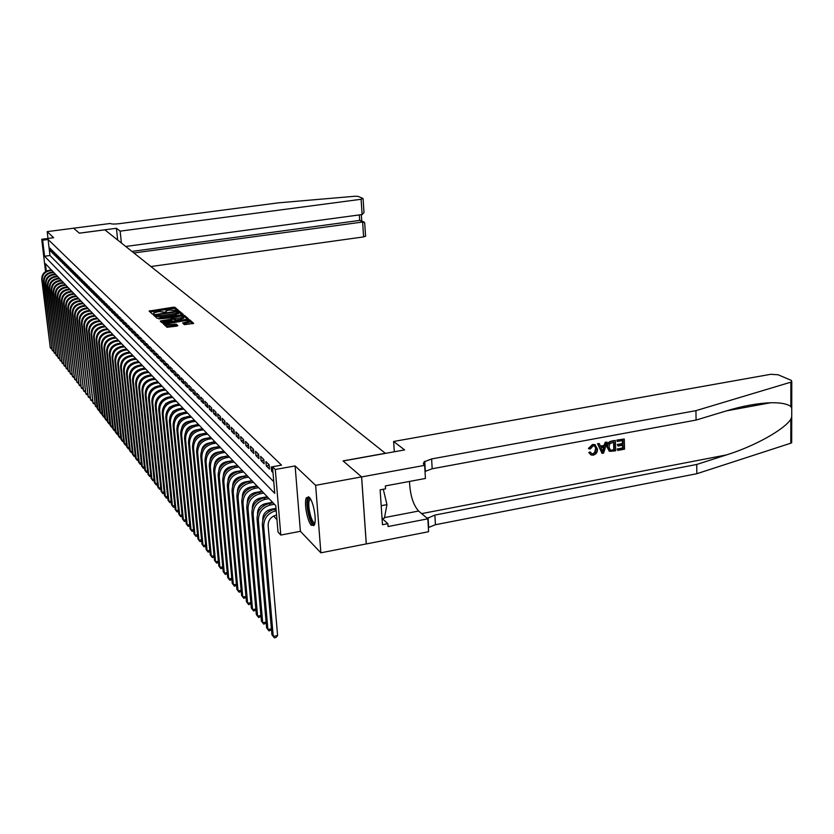 <?xml version="1.0" encoding="UTF-8"?>
<svg xmlns="http://www.w3.org/2000/svg" width="834" height="834" viewBox="0 0 834 834"><rect width="100%" height="100%" fill="white"/><g stroke="black" fill="none" stroke-linecap="round" stroke-linejoin="round"><path stroke-width="1.25" d="M177.579 310.498L178.257 310.175L174.848 307.287L173.253 307.214L149.109 311.082L152.33 314.001L153.456 314.064L154.154 313.834L153.737 312.886L158.846 311.572L165.549 312.281L166.237 312.052L165.799 311.103L168.927 310.081L177.579 310.498M309.206 497.241L306.401 497.71C303.795 502.297 307.308 521.657 311.426 525.347L314.345 524.878C316.92 520.155 313.282 500.65 309.206 497.241M184.314 324.645L193.717 323.404L189.672 319.818L188.015 319.724L163.151 323.634L166.977 327.262L176.829 326.125L177.84 325.625L176.151 324.145L170.449 324.655C167.311 324.979 165.83 324.749 166.008 323.978L184.418 320.736C187.567 320.412 189.047 320.642 188.859 321.424L182.615 323.008L184.314 324.645M361.581 476.892L366.262 543.914L320.871 552.817L315.638 485.336L361.581 476.892L343.066 460.9L385.339 453.289L104.855 229.83L79.366 233.186L73.559 228.172L79.334 233.155L116.416 228.276L120.148 231.143L361.101 199.274L362.957 198.44L358.151 196.397L354.94 196.251L278.4 202.839L119.001 223.71C114.498 224.21 111.558 224.137 110.192 223.481L47.194 231.623L53.626 237.711L41.731 239.275L42.659 240.192L48.091 239.473L281.496 465.143L272.499 466.748L275.293 469.49L280.797 535.063L278.014 532.009L275.793 505.727L45.432 263.7L46.308 271.123M315.638 485.336L295.111 465.935L275.293 469.49M182.229 314.825L183.199 314.355L179.331 311.082L177.715 310.999L153.352 314.929L157.021 318.244L158.648 318.327L182.229 314.825M187.504 319.214L184.575 316.732L184.439 315.398L188.401 318.744L187.421 319.224L163.589 322.789L161.942 322.695L160.326 321.246M161.306 322.122L161.337 320.756L160.326 321.09M161.337 320.756L170.98 319.318L171.971 318.838L170.887 317.879L158.804 318.89L184.439 315.398M47.194 231.623L47.986 238.451M271.467 502.516L271.967 503.048M50.999 249.21L49.852 248.084L50.165 250.753L51.312 251.899L50.999 249.21M52.928 251.117L51.771 249.971L52.083 252.671L53.251 253.828L52.928 251.117M54.888 253.056L53.71 251.889L54.033 254.599L55.2 255.767L54.888 253.056M56.868 255.006L55.68 253.828L55.993 256.559L57.181 257.737L56.868 255.006M58.87 256.987L57.661 255.798L57.984 258.54L59.183 259.739L58.87 256.987M60.892 258.988L59.673 257.789L59.996 260.542L61.216 261.751L60.892 258.988M62.946 261.021L61.716 259.801L62.029 262.564L63.269 263.794L62.946 261.021M65.021 263.064L63.77 261.834L64.093 264.618L65.344 265.869L65.021 263.064M67.127 265.149L65.855 263.898L66.178 266.703L67.45 267.954L67.127 265.149M69.253 267.245L67.971 265.983L68.294 268.798L69.576 270.08L69.253 267.245M71.411 269.382L70.108 268.1L70.431 270.935L71.734 272.228L71.411 269.382M73.59 271.53L72.277 270.237L72.6 273.093L73.913 274.396L73.59 271.53M75.8 273.719L74.466 272.405L74.799 275.272L76.123 276.596L75.8 273.719M78.042 275.929L76.697 274.594L77.02 277.482L78.365 278.827L78.042 275.929M80.304 278.17L78.938 276.825L79.272 279.724L80.637 281.089L80.304 278.17M82.597 280.443L81.221 279.077L81.544 281.996L82.931 283.372L82.597 280.443M84.932 282.736L83.525 281.35L83.859 284.3L85.256 285.687L84.932 282.736M87.289 285.061L85.871 283.664L86.194 286.625L87.622 288.032L87.289 285.061M89.676 287.428L88.237 286.01L88.571 288.981L90.009 290.409L89.676 287.428M92.094 289.815L90.635 288.376L90.969 291.379L92.428 292.828L92.094 289.815M94.544 292.244L93.074 290.785L93.408 293.797L94.878 295.267L94.544 292.244M97.025 294.694L95.535 293.214L95.868 296.247L97.37 297.738L97.025 294.694M99.548 297.185L98.037 295.684L98.37 298.739L99.882 300.25L99.548 297.185M102.102 299.708L100.57 298.186L100.904 301.262L102.436 302.794L102.102 299.708M104.688 302.262L103.135 300.73L103.468 303.816L105.032 305.369L104.688 302.262M107.315 304.858L105.741 303.295L106.074 306.412L107.659 307.986L107.315 304.858M109.973 307.485L108.378 305.901L108.712 309.039L110.317 310.634L109.973 307.485M112.673 310.154L111.047 308.549L111.391 311.707L113.017 313.323L112.673 310.154M115.415 312.854L113.768 311.228L114.102 314.408L115.749 316.044L115.415 312.854M118.188 315.596L116.52 313.949L116.864 317.149L118.532 318.807L118.188 315.596M121.003 318.379L119.304 316.712L119.648 319.922L121.347 321.611L121.003 318.379M123.859 321.205L122.139 319.505L122.483 322.748L124.203 324.457L123.859 321.205M126.758 324.072L125.006 322.341L125.361 325.604L127.102 327.335L126.758 324.072M129.697 326.97L127.925 325.229L128.269 328.502L130.041 330.264L129.697 326.97M132.679 329.92L130.886 328.148L131.23 331.452L133.023 333.235L132.679 329.92M135.702 332.912L133.878 331.108L134.232 334.434L136.057 336.248L135.702 332.912M138.778 335.946L136.932 334.121L137.276 337.468L139.132 339.313L138.778 335.946M141.895 339.031L140.018 337.176L140.373 340.553L142.249 342.42L141.895 339.031M145.064 342.159L143.156 340.272L143.511 343.671L145.418 345.568L145.064 342.159M148.275 345.339L146.346 343.42L146.701 346.85L148.629 348.768L148.275 345.339M151.548 348.56L149.578 346.621L149.932 350.072L151.903 352.021L151.548 348.56M154.863 351.844L152.862 349.863L153.216 353.335L155.218 355.326L154.863 351.844M158.231 355.169L156.198 353.168L156.563 356.66L158.585 358.683L158.231 355.169M161.65 358.547L159.596 356.514L159.951 360.038L162.005 362.081L161.65 358.547M165.122 361.987L163.037 359.913L163.391 363.468L165.486 365.542L165.122 361.987M168.656 365.469L166.529 363.374L166.894 366.95L169.021 369.066L168.656 365.469M172.252 369.024L170.084 366.887L170.449 370.484L172.607 372.642L172.252 369.024M175.891 372.621L173.701 370.452L174.056 374.08L176.255 376.27L175.891 372.621M179.602 376.29L177.371 374.08L177.736 377.739L179.967 379.96L179.602 376.29M183.376 380.012L181.103 377.771L181.468 381.451L183.73 383.713L183.376 380.012M187.202 383.796L184.898 381.524L185.263 385.235L187.567 387.529L187.202 383.796M191.101 387.654L188.755 385.329L189.12 389.071L191.466 391.407L191.101 387.654M195.062 391.563L192.675 389.207L193.04 392.981L195.427 395.358L195.062 391.563M199.097 395.545L196.668 393.148L197.032 396.953L199.462 399.371L199.097 395.545M203.194 399.601L200.733 397.161L201.098 400.987L203.559 403.447L203.194 399.601M207.374 403.729L204.862 401.248L205.227 405.105L207.739 407.607L207.374 403.729M211.617 407.92L209.063 405.397L209.428 409.286L211.982 411.829L211.617 407.92M215.943 412.194L213.337 409.619L213.702 413.549L216.308 416.135L215.943 412.194M220.343 416.541L217.695 413.925L218.06 417.876L220.708 420.513L220.343 416.541M224.815 420.962L222.125 418.303L222.49 422.285L225.19 424.975L224.815 420.962M229.381 425.476L226.629 422.755L227.004 426.779L229.746 429.52L229.381 425.476M234.02 430.063L231.227 427.3L231.591 431.355L234.396 434.139L234.02 430.063M238.753 434.743L235.907 431.929L236.272 436.015L239.129 438.851L238.753 434.743M243.58 439.508L240.672 436.63L241.047 440.759L243.945 443.646L243.58 439.508M248.49 444.355L245.53 441.436L245.905 445.596L248.855 448.536L248.49 444.355M253.494 449.307L250.481 446.326L250.846 450.516L253.87 453.519L253.494 449.307M258.603 454.342L255.527 451.309L255.892 455.541L258.967 458.606L258.603 454.342M263.805 459.492L260.667 456.396L261.042 460.66L264.17 463.777L263.805 459.492M269.111 464.726L265.91 461.577L266.286 465.883L269.476 469.062L269.111 464.726M272.624 468.208L271.258 466.852L271.623 471.2L272.989 472.565M48.091 239.473L49.967 255.506L273.771 481.698M206.373 443.865L206.884 444.407M210.627 448.421L211.169 449.005M214.953 453.071L215.537 453.696M219.352 457.793L219.978 458.46M223.835 462.609L224.502 463.318M228.401 467.509L229.11 468.27M233.051 472.503L233.801 473.305M237.794 477.59L238.587 478.445M242.621 482.771L243.455 483.678M247.531 488.057L248.428 489.005M252.546 493.436L253.484 494.447M257.654 498.92L258.655 499.983M262.866 504.518L263.919 505.644M268.183 510.22L269.288 511.398M273.604 516.038L276.971 519.665M154.603 378.407L151.444 378.907L152.268 379.783L155.437 379.272M145.231 394.545L146.044 395.452L155.249 483.71L154.415 482.636L145.231 394.545C145.21 388.123 148.389 384.088 154.759 382.42L157.928 381.889M148.525 398.204L149.359 399.132L158.575 488.015L157.741 486.931L148.525 398.204C148.515 391.74 151.715 387.674 158.126 385.996L161.306 385.433M201.588 450.746C202.255 446.649 204.632 444.095 208.729 443.083L214.776 441.613M228.036 456.031L227.984 455.489M232.603 460.858L232.55 460.285M237.252 465.789L237.2 465.174M241.985 470.803L241.933 470.147M246.812 475.912L246.749 475.213M251.732 481.114L251.67 480.374M256.736 486.42L256.674 485.628M261.845 491.831L261.772 490.997M267.057 497.345L266.974 496.459M272.364 502.975L272.28 502.026M295.111 465.935L300.396 531.31L320.871 552.817M300.396 531.31L280.797 535.063M42.659 240.192L44.556 256.236L274.751 493.374L272.499 466.748M45.547 271.561L41.731 239.275M49.967 255.506L44.556 256.236M50.165 250.753L51.166 250.627M52.083 252.671L53.095 252.535M54.033 254.599L55.054 254.464M55.993 256.559L57.025 256.413M57.984 258.54L59.026 258.394M59.996 260.542L61.059 260.396M62.029 262.564L63.103 262.418M64.093 264.618L65.188 264.472M66.178 266.703L67.283 266.546M68.294 268.798L69.41 268.652M70.431 270.935L71.568 270.779M72.6 273.093L73.746 272.927M74.799 275.272L75.957 275.116M77.02 277.482L78.198 277.326M79.272 279.724L80.46 279.557M81.544 281.996L82.754 281.829M83.859 284.3L85.078 284.123M86.194 286.625L87.434 286.448M88.571 288.981L89.822 288.804M90.969 291.379L92.24 291.191M93.408 293.797L94.701 293.61M95.868 296.247L97.182 296.06M98.37 298.739L99.694 298.551M100.904 301.262L102.248 301.064M103.468 303.816L104.834 303.618M106.074 306.412L107.461 306.214M108.712 309.039L110.119 308.83M111.391 311.707L112.819 311.489M114.102 314.408L115.551 314.189M116.864 317.149L118.324 316.93M119.648 319.922L121.139 319.703M122.483 322.748L123.995 322.518M125.361 325.604L126.893 325.375M128.269 328.502L129.833 328.273M131.23 331.452L132.815 331.213M134.232 334.434L135.838 334.194M137.276 337.468L138.913 337.228M140.373 340.553L142.03 340.293M143.511 343.671L145.199 343.42M146.701 346.85L148.41 346.579M149.932 350.072L151.673 349.8M153.216 353.335L154.988 353.063M156.563 356.66L158.356 356.379M159.951 360.038L161.775 359.746M163.391 363.468L165.247 363.176M166.894 366.95L168.781 366.647M170.449 370.484L172.367 370.181M174.056 374.08L176.005 373.768M177.736 377.739L179.717 377.416M181.468 381.451L183.48 381.128M185.263 385.235L187.316 384.901M189.12 389.071L191.205 388.738M193.04 392.981L195.166 392.637M197.032 396.953L199.201 396.598M201.098 400.987L203.298 400.633M205.227 405.105L207.468 404.73M209.428 409.286L211.711 408.91M213.702 413.549L216.027 413.153M218.06 417.876L220.426 417.48M222.49 422.285L224.899 421.879M227.004 426.779L229.465 426.362M231.591 431.355L234.104 430.928M236.272 436.015L238.837 435.577M241.047 440.759L243.653 440.31M245.905 445.596L248.563 445.127M250.846 450.516L253.557 450.047M255.892 455.541L258.665 455.051M261.042 460.66L263.857 460.159M266.286 465.883L269.163 465.372M271.623 471.2L272.864 470.981M177.256 310.529L174.973 308.59L173.378 308.517L150.068 311.947M155.583 315.617L154.321 315.805M182.312 314.814L178.476 312.26M177.882 311.655L155.52 314.96L161.15 315.648L175.234 313.553L178.351 312.541L177.882 311.655M155.645 316.19L155.52 314.96M178.434 313.334L175.359 314.877L161.285 316.972L155.656 316.284M161.473 322.101L172.085 320.152M171.429 318.359L172.774 318.161M180.947 317.827L183.574 316.972C183.741 316.222 182.281 316.003 179.185 316.315L172.721 317.452L173.816 318.557L180.947 317.827L181.082 319.161L183.657 317.848M172.836 318.807L172.721 317.608M181.082 319.161L175.588 319.985L172.857 318.942M184.575 316.732L183.605 316.586M188.943 322.289L183.626 324.051M166.06 324.447L166.143 325.333C165.966 326.104 167.446 326.334 170.584 326.011L170.449 324.655M176.964 326.094L174.619 325.406L170.584 326.011M165.987 324.395L164.121 324.676M192.81 323.717L188.901 321.007M51.406 269.966L48.956 270.31C44.077 271.467 41.669 274.511 41.752 279.421L50.311 347.893L42.221 279.932C42.138 275.022 44.536 271.978 49.425 270.81L51.875 270.466M51.625 348.873L50.311 347.893L51.489 347.715M314.783 523.502L314.647 523.637C310.832 527.349 304.9 501.286 308.914 498.513L310.112 498.357M310.529 499.024L309.529 499.983C306.954 504.476 311.603 524.075 314.939 522.73M382.055 518.581L384.411 518.133L386.955 504.622L383.286 489.256M381.201 505.706L386.955 504.622M308.455 496.678L307.871 497.523C304.963 502.6 309.623 524.649 313.845 525.681M150.923 266.536L363.614 236.908L362.602 221.75L359.683 220.405L359.308 214.911M133.888 252.963L363.864 221.865L359.683 220.405L131.939 251.409M116.416 228.276L117.667 240.046M120.148 231.143L121.399 243.017M125.736 246.468L362.123 214.536L361.101 199.274M365.563 236.064L363.614 236.908M363.905 211.075L363.999 212.503L362.123 214.536M364.739 223.585L363.864 221.865M617.264 440.3L624.27 438.997L616.879 440.081L617.296 441.478L616.879 440.081M622.414 440.529L622.352 443.552L617.316 444.491L618.036 446.054L617.316 444.491M622.414 445.241L622.644 447.952L617.243 448.963L617.785 450.423L617.243 448.963M615.409 440.644L615.69 450.819L609.654 451.35L607.663 447.264C607.569 444.011 608.997 442.02 611.968 441.28L615.033 440.425L611.583 441.061C608.528 441.749 606.996 443.678 606.985 446.868L609.164 451.069M592.515 444.48L588.397 448.452L589.023 448.838L592.515 444.48L594.955 444.626L597.53 449.172C597.551 452.32 596.122 454.311 593.224 455.166L591.035 454.947L588.794 452.528L590.138 451.955L591.89 453.842L593.255 453.977L592.776 453.686L594.538 452.685L595.486 449.036L596.164 449.432L594.684 446.054L593.037 445.856L590.399 448.921L589.023 448.838M791.685 441.374L791.685 442.802L790.788 443.198L696.838 473.712L696.713 464.465L726.351 454.947C754.447 446.305 784.116 429.698 790.83 419.252L791.727 416.656L791.737 408.347L790.841 406.512C787.379 403.844 780.645 402.582 770.637 402.739C757.209 403.302 742.312 406.064 725.945 411.026L696.077 420.065L432.179 468.76L425.027 471.439M607.11 442.187L603.576 453.091L602.044 453.383L597.905 443.897L599.354 443.625L600.543 446.565L604.66 445.794L605.661 442.458L607.11 442.187L605.286 442.228L604.024 445.429L600.355 446.107M599.354 443.625L597.519 443.667L602.044 453.383M393.627 441.478L770.72 374.31L778.049 374.747L791.403 380.419L791.779 381.899L695.942 410.651L431.616 458.94L424.099 461.88L423.328 463.777L424.662 465.351L361.622 476.923L343.16 460.983L404.605 449.922L393.627 441.478L394.294 451.778M424.662 465.351L425.444 478.466L385.36 485.93L385.548 488.839L380.137 489.839L382.472 524.711L387.852 523.669L388.039 526.535L427.832 518.831L428.593 531.717L366.303 543.945L361.622 476.923M696.077 420.065L695.942 410.651M696.838 473.712L435.431 524.722L428.353 527.568M427.3 518.373L434.868 515.078L696.713 464.465M427.832 518.831L418.595 511.044C413.101 504.758 410.067 494.885 409.504 481.437M387.852 523.669L382.17 518.56M593.255 453.977L595.58 452.32L596.164 449.432M589.398 452.904L590.764 452.33M592.87 444.699L595.382 444.887M603.378 450.058L604.285 447.055L600.991 447.66L602.774 452.059L603.441 447.212M604.66 445.794L604.024 445.429M614.095 442.072L609.852 443.584L609.029 447.034L610.457 450.245L614.314 449.901L614.095 442.072M607.663 447.264L606.985 446.868M613.563 442.166L613.803 449.599L610.769 450.35M618.004 444.887L623.04 443.949L622.946 440.425L617.296 441.478M623.04 443.949L622.352 443.552M617.754 449.255L623.154 448.244L623.071 445.116L618.036 446.054M624.27 438.997L624.53 449.161L617.785 450.423M53.324 271.988L50.864 272.332C45.953 273.5 43.545 276.554 43.618 281.496L52.208 350.353L44.087 282.017C44.014 277.076 46.433 274.011 51.343 272.833L53.803 272.499M53.543 351.333L52.208 350.353L53.397 350.176M55.273 274.032L52.792 274.376C47.861 275.554 45.432 278.629 45.516 283.602L54.127 352.845L45.985 284.133C45.912 279.15 48.341 276.075 53.282 274.886L55.763 274.542M55.471 353.814L54.127 352.845L55.336 352.657M57.233 276.106L54.752 276.45C49.79 277.639 47.34 280.724 47.423 285.728L56.076 355.357L47.903 286.26C47.83 281.256 50.269 278.16 55.242 276.971L57.734 276.627M57.431 356.337L56.076 355.357L57.296 355.169M59.235 278.191L56.722 278.546C51.739 279.744 49.279 282.851 49.362 287.876L58.036 357.901L49.842 288.418C49.769 283.393 52.229 280.276 57.223 279.067L59.735 278.723M59.422 358.891L58.036 357.901L59.277 357.713M61.247 280.318L58.724 280.662C53.71 281.871 51.239 284.999 51.312 290.055L60.027 360.476L51.812 290.607C51.729 285.541 54.21 282.413 59.235 281.204L61.758 280.849M61.424 361.466L60.027 360.476L61.289 360.288M63.29 282.455L60.757 282.809C55.711 284.029 53.22 287.177 53.303 292.265L62.05 363.092L53.793 292.817C53.72 287.73 56.212 284.571 61.268 283.351L63.801 282.997M63.457 364.072L62.05 363.092L63.321 362.894M65.354 284.634L62.811 284.988C57.734 286.208 55.232 289.377 55.305 294.496L64.082 365.73L55.805 295.059C55.732 289.94 58.234 286.76 63.321 285.53L65.876 285.176M65.511 366.72L64.082 365.73L65.375 365.532M67.45 286.823L64.885 287.188C59.777 288.418 57.265 291.608 57.337 296.758L66.147 368.399L57.848 297.321C57.775 292.171 60.288 288.981 65.406 287.74L67.971 287.376M67.596 369.389L66.147 368.399L67.45 368.201M69.566 289.054L66.991 289.419C61.852 290.659 59.318 293.87 59.391 299.041L68.242 371.099L59.912 299.614C59.84 294.433 62.373 291.222 67.512 289.982L70.098 289.617M69.702 372.1L68.242 371.099L69.556 370.901M71.703 291.306L69.118 291.671C63.947 292.922 61.403 296.153 61.476 301.355L70.358 373.841L61.997 301.939C61.924 296.727 64.479 293.495 69.649 292.244L72.245 291.869M71.828 374.841L70.358 373.841L71.693 373.632M73.882 293.589L71.276 293.954C66.074 295.215 63.509 298.468 63.582 303.701L72.495 376.614L64.114 304.295C64.041 299.052 66.605 295.799 71.818 294.527L74.424 294.162M73.997 377.614L72.495 376.614L73.851 376.405M76.082 295.893L73.455 296.268C68.221 297.54 65.646 300.813 65.719 306.078L74.664 379.418L66.251 306.672C66.188 301.408 68.763 298.124 74.007 296.852L76.634 296.477M76.175 380.419L74.664 379.418L76.04 379.199M78.302 298.238L75.665 298.614C70.4 299.896 67.804 303.19 67.877 308.486L76.864 382.264L68.419 309.091C68.357 303.784 70.953 300.49 76.217 299.197L78.865 298.822M78.396 383.265L76.864 382.264L78.25 382.045M80.554 300.605L77.906 300.98C72.61 302.273 70.004 305.588 70.066 310.915L79.084 385.141L70.619 311.53C70.556 306.193 73.163 302.878 78.469 301.585L81.127 301.199M80.637 386.142L79.084 385.141L80.491 384.912M82.837 303.003L80.168 303.388C74.852 304.691 72.214 308.027 72.287 313.386L81.336 388.05L72.839 314.011C72.777 308.643 75.414 305.296 80.742 303.993L83.421 303.607M82.91 389.061L81.336 388.05L82.764 387.831M85.151 305.432L82.472 305.817C77.114 307.131 74.466 310.488 74.528 315.888L83.619 391.01L75.102 316.513C75.029 311.113 77.687 307.756 83.046 306.432L85.735 306.047M85.204 392.011L83.619 391.01L85.068 390.771M87.497 307.892L84.797 308.288C79.407 309.612 76.738 312.99 76.811 318.421L85.923 393.992L77.385 319.057C77.312 313.615 79.981 310.238 85.381 308.903L88.091 308.517M87.539 395.003L85.923 393.992L87.393 393.763M89.874 310.384L87.153 310.78C81.732 312.124 79.053 315.523 79.115 320.986L88.268 397.026L79.689 321.632C79.637 316.159 82.316 312.75 87.747 311.416L90.468 311.019M89.895 398.037L88.268 397.026L89.759 396.786M92.282 312.917L89.54 313.313C84.088 314.668 81.388 318.088 81.451 323.582L90.635 400.091L82.034 324.238C81.972 318.734 84.682 315.304 90.145 313.949L92.887 313.553M92.293 401.102L90.635 400.091L92.147 399.851M94.722 315.481L91.959 315.877C86.475 317.243 83.754 320.683 83.817 326.219L93.043 403.208L84.411 326.876C84.349 321.34 87.07 317.89 92.574 316.524L95.326 316.117M94.711 404.219L93.043 403.208L94.565 402.958M97.182 318.077L94.419 318.484C88.894 319.849 86.152 323.321 86.215 328.888L95.472 406.356L86.819 329.555C86.757 323.978 89.499 320.506 95.034 319.13L97.807 318.724M97.171 407.367L95.472 406.356L97.025 406.106M99.694 320.704L96.9 321.111C91.344 322.497 88.592 325.99 88.644 331.588L97.317 408.743L97.943 409.546L89.259 332.276C89.207 326.657 91.959 323.165 97.526 321.778L100.32 321.361M99.653 410.557L98.839 410.693L97.943 409.546L99.517 409.286M102.228 323.373L99.423 323.78C93.825 325.177 91.052 328.69 91.115 334.33L99.809 411.965L100.445 412.778L91.73 335.018C91.677 329.378 94.45 325.854 100.059 324.457L102.863 324.04M102.175 413.8L101.352 413.935L100.445 412.778L102.029 412.517M104.803 326.073L101.977 326.49C96.348 327.898 93.554 331.432 93.606 337.113L102.342 415.238L102.978 416.062L94.242 337.812C94.179 332.13 96.973 328.586 102.624 327.178L105.449 326.751M104.73 417.073L103.885 417.219L102.978 416.062L104.594 415.791M107.409 328.815L104.563 329.232C98.892 330.65 96.087 334.215 96.139 339.928L104.896 418.543L105.543 419.387L96.775 340.637C96.723 334.914 99.538 331.348 105.22 329.93L108.066 329.503M107.325 420.399L106.46 420.544L105.543 419.387L107.179 419.116M110.046 331.588L107.19 332.015C101.487 333.444 98.662 337.04 98.704 342.784L107.492 421.9L108.149 422.755L99.35 343.504C99.309 337.749 102.134 334.153 107.857 332.714L110.713 332.286M109.952 423.766L109.066 423.922L108.149 422.755L109.807 422.473M112.736 334.403L109.848 334.841C104.114 336.279 101.258 339.897 101.31 345.683L110.119 425.309L110.786 426.164L101.967 346.412C101.915 340.616 104.771 336.999 110.526 335.549L113.403 335.112M112.611 427.185L111.704 427.342L110.786 426.164L112.475 425.882M115.446 337.259L112.548 337.697C106.773 339.157 103.906 342.795 103.948 348.612L112.788 428.759L113.466 429.625L104.615 349.352C104.573 343.525 107.44 339.876 113.236 338.416L116.135 337.978M115.311 430.646L114.383 430.803L113.466 429.625L115.175 429.343M118.209 340.157L115.29 340.595C109.473 342.065 106.585 345.735 106.627 351.594L115.488 432.262L116.176 433.138L107.305 352.344C107.263 346.475 110.151 342.805 115.978 341.325L118.897 340.887M118.053 434.16L117.104 434.326L116.176 433.138L117.907 432.846M121.003 343.097L118.063 343.535C112.204 345.026 109.296 348.716 109.337 354.617L118.23 435.807L118.928 436.703L110.025 355.378C109.984 349.467 112.903 345.766 118.762 344.286L121.712 343.837M120.826 437.725L119.856 437.892L118.928 436.703L120.69 436.401M123.839 346.068L120.878 346.527C114.988 348.018 112.058 351.739 112.1 357.682L121.013 439.403L121.712 440.31L112.788 358.453C112.757 352.501 115.686 348.779 121.597 347.278L124.558 346.829M123.651 441.332L122.65 441.509L121.712 440.31L123.505 440.008M126.716 349.092L123.734 349.55C117.802 351.062 114.852 354.804 114.894 360.788L123.839 443.052L124.547 443.98L115.592 361.57C115.561 355.586 118.511 351.833 124.464 350.311L127.446 349.863M126.507 445.002L125.486 445.168L124.547 443.98L126.361 443.667M129.635 352.167L126.632 352.626C120.659 354.148 117.688 357.922 117.73 363.947L126.695 446.753L127.414 447.691L118.438 364.739C118.407 358.703 121.378 354.93 127.373 353.397L130.375 352.938M129.406 448.713L128.363 448.89L127.414 447.691L129.26 447.378M132.596 355.274L129.583 355.743C123.557 357.275 120.565 361.08 120.607 367.148L129.593 450.516L130.333 451.465L121.326 367.95C121.295 361.873 124.297 358.067 130.323 356.525L133.346 356.055M132.345 452.487L131.282 452.664L130.333 451.465L132.199 451.142M135.598 358.432L132.564 358.901C126.507 360.455 123.495 364.281 123.526 370.39L132.543 454.322L133.284 455.291L124.256 371.213C124.224 365.094 127.248 361.258 133.315 359.704L136.359 359.225M130.792 364.135L129.166 365.626M135.327 456.313L134.232 456.5L133.284 455.291L135.181 454.957M138.653 361.633L135.588 362.112C129.489 363.676 126.455 367.533 126.487 373.684L135.525 458.189L136.286 459.169L127.227 374.518C127.206 368.357 130.24 364.489 136.359 362.926L139.424 362.446M134.201 367.148L131.897 369.253M138.361 460.191L137.235 460.378L136.286 459.169L138.215 458.836M141.749 364.885L138.663 365.375C132.523 366.95 129.468 370.838 129.489 377.031L138.559 462.119L139.33 463.11L130.25 377.875C130.219 371.672 133.284 367.784 139.445 366.189L142.531 365.709M137.589 370.275L134.754 372.861M141.426 464.131L140.289 464.329L139.33 463.11L141.28 462.766M144.887 368.19L141.79 368.68C135.598 370.275 132.523 374.195 132.543 380.429L141.634 466.102L142.416 467.103L133.315 381.284C133.294 375.039 136.38 371.109 142.572 369.514L145.679 369.024M140.977 373.496L137.693 376.488M144.553 468.124L143.375 468.333L142.416 467.103L144.407 466.759M148.077 371.547L144.96 372.037C138.725 373.653 135.619 377.594 135.64 383.88L144.762 470.136L145.554 471.158L136.422 384.745C136.401 378.459 139.518 374.497 145.752 372.881L148.89 372.391M144.386 376.78L140.706 380.148M147.712 472.18L146.523 472.388L145.554 471.158L147.566 470.803M151.319 374.946L148.171 375.446C141.895 377.072 138.767 381.055 138.788 387.372L147.931 474.244L148.733 475.276L139.58 388.258C139.559 381.92 142.697 377.938 148.984 376.301L152.132 375.8M147.837 380.137L143.782 383.849M150.933 476.297L149.703 476.516L148.733 475.276L150.787 474.921M151.319 383.567L146.92 387.591M154.196 480.478L152.945 480.697L151.965 479.456L142.791 391.824C142.77 385.444 145.929 381.43 152.268 379.783M154.05 479.091L151.965 479.456L151.152 478.414L141.978 390.927C141.968 384.557 145.116 380.554 151.444 378.907M146.044 395.452C146.033 389.019 149.213 384.974 155.593 383.306L158.794 382.796M154.853 387.049L150.12 391.375M157.511 484.721L156.229 484.95L155.249 483.71L157.365 483.334M149.359 399.132C149.349 392.658 152.549 388.581 158.981 386.893L162.203 386.371M158.429 390.604L153.383 395.222M160.879 489.037L159.565 489.266L158.575 488.015L160.733 487.629M164.788 389.092L161.556 389.624C155.093 391.313 151.861 395.42 151.871 401.936L161.108 491.299L161.963 492.394L152.716 402.874C152.705 396.348 155.948 392.241 162.422 390.531L165.664 390.01M162.046 394.221L156.709 399.111M164.298 493.415L162.953 493.655L161.963 492.394L164.152 492.008M168.291 392.772L165.028 393.304C158.523 395.024 155.27 399.152 155.27 405.72L164.538 495.73L165.403 496.845L156.135 406.669C156.125 400.101 159.388 395.952 165.903 394.232L169.177 393.7M165.716 397.901L160.097 403.062M167.77 497.856L166.393 498.106L165.403 496.845L167.624 496.449M171.846 396.515L168.562 397.047C162.005 398.777 158.731 402.958 158.731 409.567L168.009 500.233L168.885 501.37L159.596 410.536C159.596 403.906 162.891 399.736 169.458 397.995L172.753 397.453M169.448 401.644L165.757 403.562L163.537 407.065M171.293 502.381L169.886 502.631L168.885 501.37L171.158 500.953M175.463 400.31L172.158 400.852C165.549 402.603 162.244 406.815 162.244 413.466L171.543 504.799L172.44 505.957L163.13 414.456C163.13 407.784 166.446 403.573 173.065 401.821L176.381 401.269M173.222 405.46L169.333 407.43L167.05 411.131M174.879 506.968L173.441 507.228L172.44 505.957L174.744 505.54M179.143 404.177L175.807 404.719C169.146 406.492 165.82 410.735 165.81 417.438L175.14 509.449L176.047 510.627L166.717 418.449C166.717 411.725 170.053 407.472 176.725 405.699L180.071 405.147M177.058 409.338L172.972 411.36L170.616 415.259M178.528 511.596L177.048 511.899L176.047 510.627L178.382 510.189M180.957 413.289L180.811 413.31C177.413 414.06 175.223 416.114 174.254 419.45M182.875 408.097L179.518 408.65C172.805 410.443 169.448 414.717 169.438 421.483L178.789 514.171L179.706 515.36L170.355 422.494C170.365 415.728 173.733 411.443 180.457 409.65L183.814 409.087M182.229 516.309L180.717 516.642L179.706 515.36L182.083 514.922M184.94 417.292L184.606 417.354C181.103 418.136 178.883 420.253 177.944 423.703M186.67 412.09L183.292 412.653C176.527 414.456 173.138 418.772 173.128 425.58L182.49 518.967L183.428 520.187L174.056 426.622C174.077 419.794 177.465 415.468 184.241 413.664L187.629 413.091M185.992 521.104L184.439 521.469L183.428 520.187L185.857 519.738M189.005 421.368L188.453 421.462C184.856 422.285 182.604 424.475 181.718 428.03M190.538 416.145L187.118 416.719C180.311 418.543 176.891 422.89 176.881 429.75L186.263 523.846L187.212 525.086L177.83 430.813C177.84 423.933 181.27 419.575 188.088 417.74L191.507 417.167M189.818 525.962L188.234 526.379L187.212 525.086L189.683 524.628M193.165 425.507L192.373 425.642C188.672 426.497 186.399 428.759 185.544 432.429M194.458 420.273L191.017 420.847C184.158 422.692 180.717 427.081 180.697 434.003L190.1 528.808L191.059 530.059L181.656 435.067C181.676 428.134 185.127 423.745 192.008 421.889L195.448 421.316M193.707 530.914L192.081 531.362L191.059 530.059L193.571 529.59M197.429 429.708L196.355 429.885C192.56 430.782 190.256 433.117 189.443 436.891M198.45 424.464L194.989 425.048C188.067 426.914 184.595 431.334 184.575 438.309L193.988 533.854L194.979 535.126L185.555 439.403C185.575 432.419 189.057 427.988 195.99 426.111L199.462 425.528M197.658 535.949L196 536.429L194.979 535.126L197.533 534.646M201.818 433.972L200.41 434.212C196.511 435.139 194.186 437.548 193.425 441.436M202.516 428.728L199.024 429.322C192.049 431.209 188.547 435.671 188.515 442.708L197.95 538.983L198.961 540.276L189.516 443.813C189.547 436.766 193.05 432.304 200.045 430.407L203.538 429.812M201.682 541.058L199.983 541.589L198.961 540.276L201.557 539.786M206.384 438.288L204.528 438.611C200.535 439.581 198.19 442.062 197.47 446.054M206.644 433.075L203.131 433.67C196.094 435.588 192.56 440.081 192.529 447.17L201.984 544.195L203.006 545.519L193.54 448.296C193.582 441.196 197.116 436.693 204.163 434.775L207.687 434.17M205.769 546.26L204.038 546.833L203.006 545.519L205.654 545.009M210.856 437.496L207.301 438.1C200.212 440.029 196.657 444.574 196.615 451.715L206.081 549.502L207.124 550.847L197.648 452.862C197.689 445.7 201.255 441.155 208.354 439.216L211.909 438.611M209.939 551.555L208.156 552.16L207.124 550.847L209.814 550.325M219.133 446.576L212.993 447.639C208.802 448.682 206.405 451.319 205.779 455.531M215.13 441.989L211.555 442.604C204.413 444.553 200.817 449.14 200.775 456.334L210.251 554.902L211.315 556.268L201.818 457.512C201.87 450.287 205.466 445.7 212.628 443.74L216.215 443.125M214.171 556.935L212.347 557.592L211.315 556.268L214.057 555.736M223.543 451.194L217.34 452.278C213.045 453.362 210.616 456.062 210.053 460.389M219.488 446.565L215.881 447.191C208.677 449.161 205.049 453.779 204.997 461.046L214.505 560.396L215.568 561.782L206.071 462.234C206.123 454.957 209.751 450.329 216.976 448.348L220.583 447.712M218.477 562.408L216.621 563.106L215.568 561.782L218.372 561.24M228.026 455.896L221.761 457.001C217.372 458.127 214.922 460.9 214.411 465.33M223.919 451.215L220.28 451.851C213.024 453.852 209.365 458.512 209.313 465.841L218.821 565.984L219.915 567.401L210.397 467.05C210.449 459.711 214.119 455.041 221.396 453.029L225.034 452.393M222.866 567.985L220.958 568.725L219.915 567.401L222.761 566.839M232.582 460.681L226.264 461.796C221.771 462.974 219.3 465.831 218.842 470.366M228.433 455.958L224.763 456.605C217.445 458.627 213.754 463.329 213.692 470.72L223.22 571.676L224.325 573.114L214.797 471.95C214.859 464.548 218.56 459.836 225.899 457.803L229.569 457.157M227.338 573.656L225.378 574.449L224.325 573.114L227.234 572.541M237.231 465.56L230.851 466.696C226.254 467.905 223.752 470.835 223.356 475.484M233.03 460.785L229.329 461.442C221.948 463.485 218.227 468.239 218.154 475.682L227.692 577.462L228.818 578.932L219.29 476.944C219.352 469.479 223.085 464.715 230.486 462.661L234.187 462.005M231.883 579.432L229.882 580.276L228.818 578.932L231.779 578.348M241.964 470.522L235.522 471.679C230.82 472.941 228.297 475.943 227.963 480.697M237.711 465.706L233.979 466.362C226.535 468.437 222.772 473.232 222.709 480.738L232.248 583.362L233.395 584.853L223.856 482.021C223.929 474.494 227.692 469.688 235.157 467.613L238.889 466.946M236.512 585.312L234.458 586.198L233.395 584.853L236.418 584.259M246.791 475.588L240.286 476.756C235.469 478.059 232.926 481.145 232.655 486.013M242.475 470.71L238.712 471.387C231.206 473.483 227.411 478.32 227.338 485.899L236.887 589.367L238.055 590.889L228.506 487.202C228.589 479.613 232.384 474.765 239.911 472.659L243.684 471.981M241.224 591.296L239.129 592.234L238.055 590.889L241.13 590.274M251.701 480.738L245.133 481.927C240.213 483.282 237.648 486.451 237.44 491.414M247.333 475.818L243.538 476.495C235.97 478.622 232.133 483.512 232.06 491.143L241.61 595.486L242.809 597.029L233.249 492.477C233.332 484.815 237.169 479.925 244.758 477.788L248.563 477.111M246.03 597.384L243.872 598.385L242.809 597.029L245.947 596.393M256.705 485.993L250.075 487.192C245.04 488.599 242.454 491.851 242.319 496.928M252.285 481.02L248.459 481.708C240.817 483.856 236.95 488.787 236.866 496.501L246.426 601.71L247.646 603.284L238.086 497.846C238.17 490.131 242.048 485.19 249.7 483.022L253.536 482.333M250.93 603.597L248.72 604.65L247.646 603.284L250.846 602.638M261.803 491.341L255.11 492.571C249.96 494.03 247.354 497.345 247.291 502.537L247.291 502.548M257.32 486.316L253.473 487.014C245.759 489.193 241.86 494.176 241.766 501.953L251.326 608.059L252.566 609.664L243.007 503.329C243.101 495.542 247.01 490.548 254.735 488.359L258.603 487.661M255.913 609.925L253.651 611.03L252.566 609.664L255.829 608.997M267.005 496.793L260.239 498.044C255.048 499.524 252.421 502.881 252.348 508.114L252.368 508.271M262.47 491.716L258.582 492.435C250.805 494.635 246.864 499.66 246.76 507.51L256.33 614.533L257.591 616.17L248.032 508.917C248.125 501.057 252.077 496.011 259.874 493.801L263.763 493.082M261 616.368L258.676 617.535L257.591 616.17L260.917 615.482M272.311 502.36L265.473 503.621C260.239 505.123 257.581 508.511 257.508 513.796L257.539 514.109M267.704 497.231L263.784 497.95C255.944 500.181 251.962 505.258 251.858 513.171L261.417 621.121L262.71 622.789L253.15 514.609C253.255 506.676 257.237 501.588 265.108 499.347L269.038 498.617M266.182 622.935L263.794 624.166L262.71 622.789L266.109 622.081M276.023 508.344L270.81 509.324C265.525 510.835 262.846 514.255 262.762 519.592L262.804 520.072M273.052 502.839L269.101 503.58C261.178 505.842 257.164 510.971 257.049 518.957L266.609 627.835L267.923 629.545L258.363 520.416C258.477 512.41 262.502 507.27 270.435 504.997L274.407 504.268M271.467 629.628L269.017 630.921L267.923 629.545L271.394 628.815M276.586 515.068L276.252 515.131C270.925 516.663 268.214 520.124 268.131 525.503L277.597 635.518L276.075 637.447L274.334 637.812L273.25 636.425L263.69 526.337C263.815 518.268 267.881 513.077 275.887 510.773L276.221 510.71M277.597 635.518L273.25 636.425L271.905 634.695L262.345 524.847C262.47 516.788 266.526 511.617 274.511 509.313L276.075 509.021M165.862 312.218L165.799 311.572M153.8 313.991L153.737 313.355M150.224 311.926L150.099 310.613M173.378 308.517L173.253 307.214M174.973 308.59L174.848 307.287M154.488 315.773L154.353 314.46M177.778 311.603L177.715 310.999M179.466 312.396L179.331 311.082M156.104 316.691L155.968 315.367M161.285 316.972L161.15 315.648M175.359 314.877L175.234 313.553M171.106 320.652L170.98 319.318M172.106 320.173L171.981 318.974M182.896 316.284L182.802 315.315M173.941 319.902L173.816 318.557M175.588 319.985L175.453 318.651M183.73 324.03L183.605 322.675M186.357 323.634L186.222 322.289M174.619 325.406L174.483 324.051M176.287 325.489L176.151 324.145M164.288 324.645L164.152 323.3M188.098 320.694L188.015 319.724M189.798 321.163L189.672 319.818M726.351 454.947L421.65 513.619M432.179 468.76L431.616 458.94M434.868 515.078L435.431 524.722M790.788 443.198L790.83 419.252M790.841 406.512L790.872 382.264M384.516 517.591L418.595 511.044M43.618 281.496L44.087 282.017M45.516 283.602L45.985 284.133M54.752 276.45L55.242 276.971M47.423 285.728L47.903 286.26M56.722 278.546L57.223 279.067M49.362 287.876L49.842 288.418M58.724 280.662L59.235 281.204M51.312 290.055L51.812 290.607M60.757 282.809L61.268 283.351M53.303 292.265L53.793 292.817M62.811 284.988L63.321 285.53M55.305 294.496L55.805 295.059M64.885 287.188L65.406 287.74M57.337 296.758L57.848 297.321M66.991 289.419L67.512 289.982M59.391 299.041L59.912 299.614M69.118 291.671L69.649 292.244M61.476 301.355L61.997 301.939M71.276 293.954L71.818 294.527M63.582 303.701L64.114 304.295M73.455 296.268L74.007 296.852M65.719 306.078L66.251 306.672M75.665 298.614L76.217 299.197M67.877 308.486L68.419 309.091M77.906 300.98L78.469 301.585M70.066 310.915L70.619 311.53M80.168 303.388L80.742 303.993M72.287 313.386L72.839 314.011M82.472 305.817L83.046 306.432M74.528 315.888L75.102 316.513M84.797 308.288L85.381 308.903M76.811 318.421L77.385 319.057M87.153 310.78L87.747 311.416M79.115 320.986L79.689 321.632M89.54 313.313L90.145 313.949M81.451 323.582L82.034 324.238M91.959 315.877L92.574 316.524M83.817 326.219L84.411 326.876M94.419 318.484L95.034 319.13M86.215 328.888L86.819 329.555M96.9 321.111L97.526 321.778M88.644 331.588L89.259 332.276M99.423 323.78L100.059 324.457M91.115 334.33L91.73 335.018M101.977 326.49L102.624 327.178M93.606 337.113L94.242 337.812M104.563 329.232L105.22 329.93M96.139 339.928L96.775 340.637M107.19 332.015L107.857 332.714M98.704 342.784L99.35 343.504M109.848 334.841L110.526 335.549M101.31 345.683L101.967 346.412M112.548 337.697L113.236 338.416M103.948 348.612L104.615 349.352M115.29 340.595L115.978 341.325M106.627 351.594L107.305 352.344M118.063 343.535L118.762 344.286M109.337 354.617L110.025 355.378M120.878 346.527L121.597 347.278M112.1 357.682L112.788 358.453M123.734 349.55L124.464 350.311M114.894 360.788L115.592 361.57M126.632 352.626L127.373 353.397M117.73 363.947L118.438 364.739M129.583 355.743L130.323 356.525M120.607 367.148L121.326 367.95M132.564 358.901L133.315 359.704M123.526 370.39L124.256 371.213M135.588 362.112L136.359 362.926M126.487 373.684L127.227 374.518M138.663 365.375L139.445 366.189M129.489 377.031L130.25 377.875M141.79 368.68L142.572 369.514M132.543 380.429L133.315 381.284M144.96 372.037L145.752 372.881M135.64 383.88L136.422 384.745M148.171 375.446L148.984 376.301M138.788 387.372L139.58 388.258M141.978 390.927L142.791 391.824M154.759 382.42L155.593 383.306M158.126 385.996L158.981 386.893M161.556 389.624L162.422 390.531M151.871 401.936L152.716 402.874M165.028 393.304L165.903 394.232M155.27 405.72L156.135 406.669M168.562 397.047L169.458 397.995M158.731 409.567L159.596 410.536M172.158 400.852L173.065 401.821M162.244 413.466L163.13 414.456M175.807 404.719L176.725 405.699M165.81 417.438L166.717 418.449M179.518 408.65L180.457 409.65M169.438 421.483L170.355 422.494M183.292 412.653L184.241 413.664M173.128 425.58L174.056 426.622M187.118 416.719L188.088 417.74M176.881 429.75L177.83 430.813M191.017 420.847L192.008 421.889M180.697 434.003L181.656 435.067M194.989 425.048L195.99 426.111M184.575 438.309L185.555 439.403M199.024 429.322L200.045 430.407M188.515 442.708L189.516 443.813M203.131 433.67L204.163 434.775M192.529 447.17L193.54 448.296M207.301 438.1L208.354 439.216M196.615 451.715L197.648 452.862M211.555 442.604L212.628 443.74M200.775 456.334L201.818 457.512M215.881 447.191L216.976 448.348M204.997 461.046L206.071 462.234M220.28 451.851L221.396 453.029M209.313 465.841L210.397 467.05M224.763 456.605L225.899 457.803M213.692 470.72L214.797 471.95M229.329 461.442L230.486 462.661M218.154 475.682L219.29 476.944M233.979 466.362L235.157 467.613M222.709 480.738L223.856 482.021M238.712 471.387L239.911 472.659M227.338 485.899L228.506 487.202M243.538 476.495L244.758 477.788M232.06 491.143L233.249 492.477M248.459 481.708L249.7 483.022M236.866 496.501L238.086 497.846M253.473 487.014L254.735 488.359M241.766 501.953L243.007 503.329M258.582 492.435L259.874 493.801M246.76 507.51L248.032 508.917M263.784 497.95L265.108 499.347M251.858 513.171L253.15 514.609M269.101 503.58L270.435 504.997M257.049 518.957L258.363 520.416M274.511 509.313L275.887 510.773M262.345 524.847L263.69 526.337M306.401 497.71L307.923 497.418M178.486 313.855L178.351 312.541M172.096 320.329L171.971 318.995M183.699 318.307L183.574 316.972M188.995 322.768L188.859 321.424M310.915 499.722L309.529 499.983M363.082 198.721L363.999 212.503M361.727 220.874L361.31 214.64M364.677 222.647L365.584 236.314M770.637 402.739L726.518 410.849M428.082 517.653L428.655 527.328M425.33 471.21L424.746 461.348M791.685 442.802L791.727 416.656M791.737 408.347L791.779 381.899M609.915 449.922L610.457 450.245"/></g></svg>
